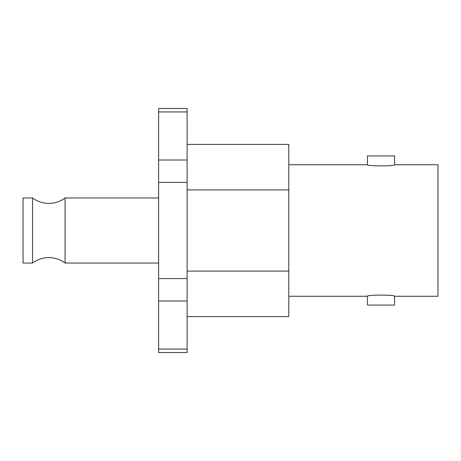 <?xml version="1.0" encoding="UTF-8"?>
<svg xmlns="http://www.w3.org/2000/svg" width="461" height="461" viewBox="0 0 461 461"><rect width="100%" height="100%" fill="white"/><g stroke="black" fill="none" stroke-linecap="round" stroke-linejoin="round"><path stroke-width="0.69" d="M187.114 352.527L187.114 108.473L158.636 108.473L158.636 352.527L187.114 352.527M32.541 263.041L32.541 197.959L23.05 197.959L23.05 263.041L32.541 263.041A27.118 27.118 0 0 1 65.082 263.041L65.082 197.959L158.636 197.959M65.082 263.041L158.636 263.041M32.541 197.959A27.118 27.118 0 0 0 65.082 197.959M187.114 316.598L288.805 316.598L288.805 271.091L187.114 271.091M187.114 144.402L288.805 144.402L288.805 189.909L187.114 189.909M288.805 271.091L288.805 189.909M288.805 296.262L367.446 296.262C366.259 294.781 395.261 294.683 394.564 296.262L437.95 296.262L437.95 164.738L394.564 164.738C395.198 166.329 366.19 166.208 367.446 164.738L288.805 164.738M367.446 296.262L367.446 305.073L394.564 305.073L394.564 296.262M367.446 164.738L367.446 155.927L394.564 155.927L394.564 164.738M158.636 111.937L187.114 111.937M158.636 160.013L187.114 160.013M158.636 182.429L187.114 182.429M158.636 278.571L187.114 278.571M158.636 300.987L187.114 300.987M158.636 349.063L187.114 349.063"/></g></svg>
